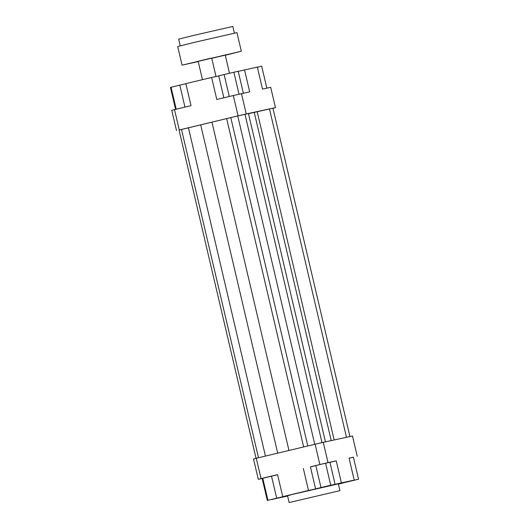 <?xml version="1.0" encoding="UTF-8"?>
<svg xmlns="http://www.w3.org/2000/svg" width="529" height="529" viewBox="0 0 529 529"><rect width="100%" height="100%" fill="white"/><g stroke="black" fill="none" stroke-linecap="round" stroke-linejoin="round"><path stroke-width="0.79" d="M238.235 71.362L257.332 67.09L262.496 89.097L270.703 87.325L275.47 107.638L272.951 108.293M244.53 69.854L249.695 91.861L233.315 95.524L238.076 115.838L246.249 113.947L241.482 93.633M246.249 113.947L275.47 107.638M179.06 130.074L238.076 115.838M325.447 441.854L248.438 113.517L237.733 115.944L179.047 130.028L256.049 458.339M349.94 436.564L272.931 108.227L248.478 113.669M233.315 95.524L216.791 99.478L211.626 77.472L185.858 83.635L191.015 105.641L171.746 110.31L176.514 130.623M179.258 129.903L174.497 109.589M258.297 479.314L261.042 478.593L256.281 458.279L253.53 459L258.297 479.314L262.159 478.481M267.31 500.447L284.814 496.262L267.31 500.447L262.146 478.447L277.586 474.731M261.042 478.593L277.566 474.639L282.731 496.645L338.329 483.87L339.916 490.641L289.132 502.55L339.916 490.641M287.604 496.03L271.648 499.462M211.626 77.472L218.728 75.938M319.86 464.528L328.033 462.637L323.265 442.323L315.099 444.215L319.86 464.528L310.437 466.948M328.033 462.637L336.239 460.865L341.403 482.871L354.205 480.107L349.041 458.101L353.425 457.307M323.265 442.323L352.486 436.015L357.254 456.329M325.58 463.232L329.924 462.293L335.088 484.293L330.737 485.232L325.58 463.232L315.826 465.513L310.417 466.856L315.582 488.862L335.088 484.293M336.239 460.865L329.944 462.372M343.123 482.911L338.388 484.141M349.061 458.18L353.398 457.195L358.563 479.195L341.053 483.38L358.563 479.195M341.403 482.871L325.269 486.726M343.142 483.003L338.368 484.035M346.019 482.197L354.04 480.299L346.019 482.197M327.213 486.171L321.103 487.573L327.213 486.171M279.854 497.452L271.833 499.35L279.854 497.452M338.335 483.896L354.205 480.107M330.737 485.232L315.582 488.862M320.984 487.513L315.826 465.513M316.514 488.756L308.5 490.482L303.342 468.482M289.132 502.55L287.545 495.779L290.745 494.913M267.919 500.216L262.761 478.209M276.674 498.126L271.509 476.12M287.796 495.686L271.668 499.541M282.731 496.645L308.5 490.482M257.352 67.176L261.69 66.185L266.841 88.158M223.853 97.786L218.708 75.845L233.864 72.222L238.215 71.283L243.36 93.23M233.864 72.222L239.022 94.202M224.111 74.503L229.269 96.49M175.575 109.331L170.437 87.437L179.8 85.109L184.958 107.089M171.052 87.206L176.203 109.179M179.8 85.109L185.877 83.727M258.502 457.75L181.487 129.393M265.446 456.091L188.43 127.734M277.699 453.161L200.703 124.89M288.96 450.463L211.957 122.159M334.176 439.969L257.213 111.811M331.227 440.604L254.237 112.373M346.495 437.311L269.486 108.974M315.099 444.215L256.281 458.279M303.659 446.952L226.663 118.681M307.805 445.96L230.789 117.603M314.748 444.3L237.733 115.944M322.009 442.621L244.993 114.264M211.706 58.137L217.326 56.874L211.732 58.236M227.953 54.348L221.935 55.724L227.953 54.348M198.196 61.463L193.131 62.614L198.183 61.39M180.224 45.818L178.657 39.153L193.693 35.403L232.826 26.45L234.387 33.115M225.275 55.254L241.323 51.247L236.952 32.626L194.15 42.419L177.704 46.519L182.075 65.14L198.23 61.595M211.745 58.302L225.248 55.142L229.493 73.247M202.468 79.661L198.15 61.245L208.479 58.765L211.693 58.071L216.017 76.526M241.323 51.247L182.075 65.14"/></g></svg>
